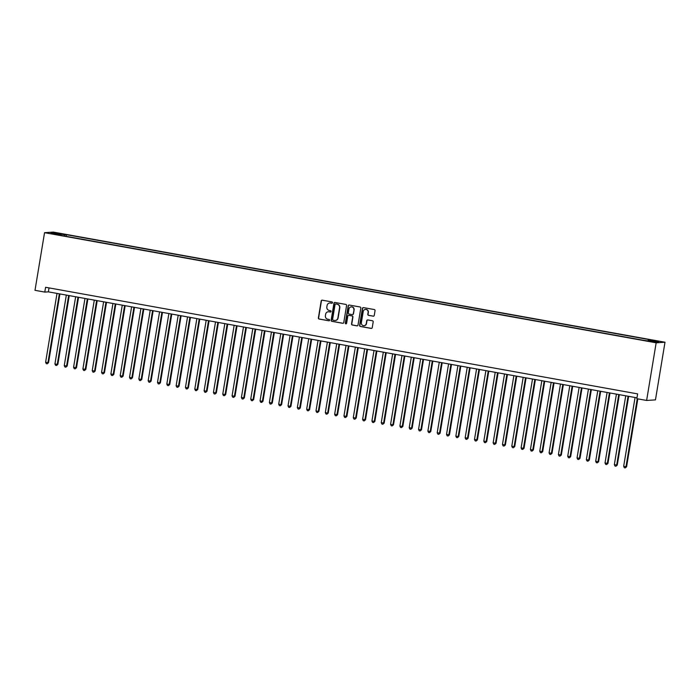 <?xml version="1.0" encoding="UTF-8"?>
<svg xmlns="http://www.w3.org/2000/svg" width="700" height="700" viewBox="0 0 700 700"><rect width="100%" height="100%" fill="white"/><g stroke="black" fill="none" stroke-linecap="round" stroke-linejoin="round"><path stroke-width="1.05" d="M332.517 302.706A0.674 0.647 -93.7 0 0 331.984 301.928L322.262 300.178A0.954 0.927 -93.7 0 0 321.186 300.956L318.377 317.931A0.954 0.927 -93.7 0 0 319.139 319.043L328.86 320.793A0.674 0.647 -93.7 0 0 329.613 320.25A0.674 0.647 -93.7 0 0 329.079 319.471L327.819 319.244A3.062 2.966 -93.7 0 1 325.395 315.7L325.623 314.283A3.062 2.966 -93.7 0 1 329.053 311.797L330.312 312.025A0.674 0.647 -93.7 0 0 331.065 311.474A0.674 0.647 -93.7 0 0 330.531 310.704L329.271 310.476A3.062 2.966 -93.7 0 1 326.848 306.933L327.075 305.515A3.062 2.966 -93.7 0 1 330.505 303.021L331.765 303.249A0.674 0.647 -93.7 0 0 332.517 302.706M656.941 340.926L653.1 340.471L656.941 340.926M373.188 316.199A0.954 0.927 -93.7 0 0 374.255 315.42L375.043 310.651A0.954 0.927 -93.7 0 0 374.29 309.549L363.484 307.606A0.954 0.927 -93.7 0 0 362.416 308.385L359.608 325.36A0.954 0.927 -93.7 0 0 360.369 326.463L371.166 328.414A0.954 0.927 -93.7 0 0 372.234 327.635L373.188 321.877A0.954 0.927 -93.7 0 0 372.426 320.766L367.806 319.935A0.954 0.927 -93.7 0 0 366.739 320.714L366.266 323.566A2.564 2.485 -93.7 0 1 363.983 325.684A2.564 2.485 -93.7 0 1 361.366 322.691L363.221 311.509A2.564 2.485 -93.7 0 1 365.496 309.4A2.564 2.485 -93.7 0 1 368.113 312.392L367.806 314.256A0.954 0.927 -93.7 0 0 368.567 315.368L373.424 316.181A0.954 0.927 -93.7 0 0 373.52 316.19M44.546 232.68L35 290.325L44.791 292.092L45.587 287.28L637.63 393.89L636.834 398.694L646.625 400.453L656.163 342.808L44.546 232.68L53.375 232.102L665 342.23L656.163 342.808M346.588 305.533A0.954 0.927 -93.7 0 0 345.826 304.421L335.029 302.479A0.954 0.927 -93.7 0 0 333.953 303.257L331.144 320.233A0.954 0.927 -93.7 0 0 331.905 321.344L342.703 323.286A0.954 0.927 -93.7 0 0 343.77 322.507L346.588 305.533M349.256 305.043L360.054 306.985A0.954 0.927 -93.7 0 1 360.815 308.096L358.006 325.071A0.954 0.927 -93.7 0 1 356.93 325.85L352.31 325.019A0.954 0.927 -93.7 0 1 351.549 323.908L352.695 317.021A0.954 0.927 -93.7 0 0 351.934 315.919L348.871 315.359A0.954 0.927 -93.7 0 0 347.795 316.137L346.614 323.312A0.674 0.647 -93.7 0 1 346.01 323.864A0.674 0.647 -93.7 0 1 345.328 323.076L348.189 305.821A0.954 0.927 -93.7 0 1 349.256 305.043M57.715 233.398L63.49 234.211L57.715 233.398M648.077 340.707L648.41 339.885L650.081 339.771L66.43 234.684L64.759 234.789L64.269 235.996M648.41 339.885L658.665 341.731L655.034 341.967L643.108 340.226L59.456 235.13L61.136 235.025L50.873 233.179L54.504 232.943L64.759 234.789M646.625 400.453L655.454 399.884L665 342.23M44.791 292.092L48.37 291.856L636.974 397.836M49.026 287.901L48.37 291.856M66.159 236.338L66.43 234.684M54.959 233.914L54.504 232.943M331.765 303.249L332.001 303.231A0.674 0.647 -93.7 0 0 332.036 303.24L330.741 303.012A3.062 2.966 -93.7 0 0 329.928 302.977M328.475 311.754A3.062 2.966 -93.7 0 1 329.297 311.78L330.549 312.007A0.674 0.647 -93.7 0 0 330.584 312.007M322.158 300.169A0.954 0.927 -93.7 0 0 321.431 300.939L318.614 317.922A0.954 0.927 -93.7 0 0 319.375 319.025L329.096 320.775A0.674 0.647 -93.7 0 0 329.131 320.784M334.933 302.47A0.954 0.927 -93.7 0 0 334.197 303.24L331.38 320.215A0.954 0.927 -93.7 0 0 332.141 321.326L342.939 323.269A0.954 0.927 -93.7 0 0 343.044 323.277M335.816 303.984A0.674 0.647 -93.7 0 0 335.064 304.526L332.596 319.428A0.674 0.647 -93.7 0 0 333.13 320.197L334.46 320.442A3.062 2.966 -93.7 0 0 337.881 317.949L339.57 307.764A3.062 2.966 -93.7 0 0 337.137 304.22L336.053 303.966A0.674 0.647 -93.7 0 0 335.781 303.975M335.274 320.469A3.062 2.966 -93.7 0 0 338.126 317.931L337.881 317.949M336.053 303.966L337.382 304.203A3.062 2.966 -93.7 0 1 339.806 307.746L338.126 317.931M348.766 315.35A0.954 0.927 -93.7 0 1 349.108 315.35L352.17 315.901A0.954 0.927 -93.7 0 1 352.931 317.004L351.794 323.89A0.954 0.927 -93.7 0 0 352.555 325.001L357.175 325.832A0.954 0.927 -93.7 0 0 357.271 325.841M349.16 305.025A0.954 0.927 -93.7 0 0 348.425 305.804L345.564 323.059A0.674 0.647 -93.7 0 0 346.132 323.846M353.876 309.881A2.564 2.485 -93.7 0 0 351.26 306.88A2.564 2.485 -93.7 0 0 348.976 308.998L348.329 312.935A0.954 0.927 -93.7 0 0 349.09 314.046L352.152 314.598A0.954 0.927 -93.7 0 0 353.22 313.819L354.113 309.864A2.564 2.485 -93.7 0 0 351.382 306.88M352.485 314.589A0.954 0.927 -93.7 0 0 353.465 313.801L353.22 313.819M354.113 309.864L353.465 313.801M365.619 309.391A2.564 2.485 -93.7 0 1 368.349 312.375L368.043 314.239A0.954 0.927 -93.7 0 0 368.804 315.35L373.424 316.181M364.096 325.675A2.564 2.485 -93.7 0 0 366.502 323.558L366.266 323.566M367.71 319.926A0.954 0.927 -93.7 0 0 366.975 320.705L366.502 323.558M363.387 307.589A0.954 0.927 -93.7 0 0 362.652 308.368L359.844 325.342A0.954 0.927 -93.7 0 0 360.605 326.454L371.402 328.396A0.954 0.927 -93.7 0 0 371.499 328.405M57.006 293.414L45.605 362.276L48.536 362.661L59.911 293.939M48.536 362.661L47.215 363.808L47.941 362.696L59.342 293.834M47.215 363.808L46.279 363.641L45.605 362.276M66.334 295.094L54.933 363.956L57.26 364.376L57.855 364.341L69.239 295.61M57.855 364.341L56.534 365.488L57.26 364.376L68.661 295.514M56.534 365.488L55.606 365.321L54.933 363.956M75.652 296.765L64.251 365.636L67.183 366.021L78.558 297.29M67.183 366.021L65.861 367.168L66.587 366.056L77.989 297.185M65.861 367.168L64.925 367.001L64.251 365.636M84.98 298.445L73.579 367.316L76.51 367.701L87.885 298.97M76.51 367.701L75.18 368.848L75.906 367.736L87.308 298.865M75.18 368.848L74.252 368.681L73.579 367.316M94.299 300.125L82.897 368.996L85.829 369.373L97.204 300.65M85.829 369.373L84.507 370.527L85.234 369.416L96.635 300.545M84.507 370.527L83.571 370.361L82.897 368.996M103.626 301.805L92.225 370.676L95.156 371.053L106.531 302.33M95.156 371.053L93.826 372.207L94.553 371.096L105.954 302.225M93.826 372.207L92.899 372.041L92.225 370.676M112.954 303.485L101.553 372.356L104.475 372.733L115.85 304.01M104.475 372.733L103.154 373.887L103.88 372.776L115.281 303.905M103.154 373.887L102.218 373.713L101.553 372.356M122.273 305.165L110.871 374.027L113.803 374.412L125.178 305.69M113.803 374.412L112.472 375.559L113.207 374.447L124.6 305.585M112.472 375.559L111.545 375.392L110.871 374.027M131.6 306.845L120.199 375.707L122.526 376.127L123.121 376.092L134.505 307.361M123.121 376.092L121.8 377.239L122.526 376.127L133.928 307.265M121.8 377.239L120.864 377.072L120.199 375.707M140.919 308.525L129.518 377.387L131.854 377.808L132.449 377.773L143.824 309.041M132.449 377.773L131.127 378.919L131.854 377.808L143.255 308.936M131.127 378.919L130.191 378.752L129.518 377.387M150.246 310.196L138.845 379.067L141.768 379.453L153.151 310.721M141.768 379.453L140.446 380.599L141.173 379.488L152.574 310.616M140.446 380.599L139.51 380.433L138.845 379.067M159.565 311.876L148.164 380.748L151.095 381.124L162.47 312.401M151.095 381.124L149.774 382.279L150.5 381.168L161.901 312.296M149.774 382.279L148.838 382.113L148.164 380.748M168.893 313.556L157.491 382.428L160.414 382.804L171.798 314.081M160.414 382.804L159.093 383.959L159.819 382.848L171.22 313.976M159.093 383.959L158.165 383.793L157.491 382.428M178.211 315.236L166.81 384.108L169.741 384.484L181.116 315.761M169.741 384.484L168.42 385.639L169.146 384.527L180.548 315.656M168.42 385.639L167.484 385.464L166.81 384.108M187.539 316.916L176.138 385.779L179.069 386.164L190.444 317.441M179.069 386.164L177.739 387.31L178.465 386.199L189.866 317.336M177.739 387.31L176.811 387.144L176.138 385.779M196.857 318.596L185.456 387.459L187.793 387.879L188.388 387.844L199.763 319.113M188.388 387.844L187.066 388.99L187.793 387.879L199.194 319.016M187.066 388.99L186.13 388.824L185.456 387.459M206.185 320.276L194.784 389.139L197.111 389.559L197.715 389.524L209.09 320.793M197.715 389.524L196.385 390.67L197.111 389.559L208.513 320.688M196.385 390.67L195.457 390.504L194.784 389.139M215.513 321.947L204.111 390.819L207.034 391.204L218.409 322.473M207.034 391.204L205.713 392.35L206.439 391.239L217.84 322.368M205.713 392.35L204.776 392.184L204.111 390.819M224.831 323.627L213.43 392.499L216.361 392.875L227.736 324.152M216.361 392.875L215.031 394.03L215.758 392.919L227.159 324.047M215.031 394.03L214.104 393.864L213.43 392.499M234.159 325.308L222.758 394.179L225.68 394.555L237.064 325.832M225.68 394.555L224.359 395.71L225.085 394.599L236.486 325.727M224.359 395.71L223.423 395.544L222.758 394.179M243.477 326.988L232.076 395.859L235.007 396.235L246.382 327.512M235.007 396.235L233.678 397.39L234.412 396.279L245.814 327.408M233.678 397.39L232.75 397.215L232.076 395.859M252.805 328.668L241.404 397.53L244.326 397.915L255.71 329.192M244.326 397.915L243.005 399.061L243.731 397.95L255.132 329.088M243.005 399.061L242.069 398.895L241.404 397.53M262.124 330.348L250.723 399.21L253.059 399.63L253.654 399.595L265.029 330.864M253.654 399.595L252.332 400.741L253.059 399.63L264.46 330.767M252.332 400.741L251.396 400.575L250.723 399.21M271.451 332.027L260.05 400.89L262.377 401.31L262.973 401.275L274.356 332.544M262.973 401.275L261.651 402.421L262.377 401.31L273.779 332.447M261.651 402.421L260.724 402.255L260.05 400.89M280.77 333.699L269.369 402.57L272.3 402.955L283.675 334.224M272.3 402.955L270.979 404.101L271.705 402.99L283.106 334.119M270.979 404.101L270.043 403.935L269.369 402.57M290.098 335.379L278.696 404.25L281.619 404.626L293.002 335.904M281.619 404.626L280.297 405.781L281.024 404.67L292.425 335.799M280.297 405.781L279.37 405.615L278.696 404.25M299.416 337.059L288.015 405.93L290.946 406.306L302.321 337.584M290.946 406.306L289.625 407.461L290.351 406.35L301.752 337.479M289.625 407.461L288.689 407.295L288.015 405.93M308.744 338.739L297.342 407.61L300.274 407.986L311.649 339.264M300.274 407.986L298.944 409.141L299.67 408.03L311.071 339.159M298.944 409.141L298.016 408.966L297.342 407.61M318.062 340.419L306.661 409.29L309.592 409.666L320.967 340.944M309.592 409.666L308.271 410.821L308.998 409.701L320.399 340.839M308.271 410.821L307.335 410.646L306.661 409.29M327.39 342.099L315.989 410.961L318.316 411.381L318.92 411.346L330.295 342.615M318.92 411.346L317.59 412.493L318.316 411.381L329.717 342.519M317.59 412.493L316.662 412.326L315.989 410.961M336.717 343.779L325.316 412.641L327.644 413.061L328.239 413.026L339.614 344.295M328.239 413.026L326.918 414.172L327.644 413.061L339.045 344.199M326.918 414.172L325.981 414.006L325.316 412.641M346.036 345.45L334.635 414.321L337.566 414.706L348.941 345.975M337.566 414.706L336.236 415.852L336.963 414.741L348.364 345.87M336.236 415.852L335.309 415.686L334.635 414.321M355.364 347.13L343.963 416.001L346.885 416.386L358.269 347.655M346.885 416.386L345.564 417.533L346.29 416.421L357.691 347.55M345.564 417.533L344.627 417.366L343.963 416.001M364.683 348.81L353.281 417.681L356.213 418.058L367.588 349.335M356.213 418.058L354.891 419.213L355.618 418.101L367.019 349.23M354.891 419.213L353.955 419.046L353.281 417.681M374.01 350.49L362.609 419.361L365.531 419.738L376.915 351.015M365.531 419.738L364.21 420.892L364.936 419.781L376.338 350.91M364.21 420.892L363.274 420.717L362.609 419.361M383.329 352.17L371.928 421.041L374.859 421.418L386.234 352.695M374.859 421.418L373.537 422.572L374.264 421.453L385.665 352.59M373.537 422.572L372.601 422.398L371.928 421.041M392.656 353.85L381.255 422.713L384.178 423.098L395.561 354.375M384.178 423.098L382.856 424.244L383.582 423.132L394.984 354.27M382.856 424.244L381.929 424.078L381.255 422.713M401.975 355.53L390.574 424.392L392.91 424.812L393.505 424.777L404.88 356.046M393.505 424.777L392.184 425.924L392.91 424.812L404.311 355.95M392.184 425.924L391.248 425.757L390.574 424.392M411.303 357.201L399.901 426.072L402.832 426.457L414.207 357.726M402.832 426.457L401.502 427.604L402.229 426.493L413.63 357.621M401.502 427.604L400.575 427.438L399.901 426.072M420.621 358.881L409.22 427.752L412.151 428.137L423.526 359.406M412.151 428.137L410.83 429.284L411.556 428.172L422.957 359.301M410.83 429.284L409.894 429.118L409.22 427.752M429.949 360.561L418.547 429.433L421.479 429.809L432.854 361.086M421.479 429.809L420.149 430.964L420.875 429.852L432.276 360.981M420.149 430.964L419.221 430.797L418.547 429.433M439.276 362.241L427.875 431.113L430.797 431.489L442.172 362.766M430.797 431.489L429.476 432.644L430.203 431.533L441.604 362.661M429.476 432.644L428.54 432.477L427.875 431.113M448.595 363.921L437.194 432.793L440.125 433.169L451.5 364.446M440.125 433.169L438.795 434.324L439.521 433.213L450.923 364.341M438.795 434.324L437.868 434.149L437.194 432.793M457.923 365.601L446.521 434.464L449.444 434.849L460.827 366.126M449.444 434.849L448.123 435.995L448.849 434.884L460.25 366.021M448.123 435.995L447.186 435.829L446.521 434.464M467.241 367.281L455.84 436.144L458.176 436.564L458.771 436.529L470.146 367.797M458.771 436.529L457.441 437.675L458.176 436.564L469.577 367.701M457.441 437.675L456.514 437.509L455.84 436.144M476.569 368.953L465.168 437.824L468.09 438.209L479.474 369.477M468.09 438.209L466.769 439.355L467.495 438.244L478.896 369.373M466.769 439.355L465.832 439.189L465.168 437.824M485.887 370.632L474.486 439.504L477.418 439.889L488.793 371.158M477.418 439.889L476.096 441.035L476.823 439.924L488.224 371.053M476.096 441.035L475.16 440.869L474.486 439.504M495.215 372.312L483.814 441.184L486.736 441.56L498.12 372.838M486.736 441.56L485.415 442.715L486.141 441.604L497.543 372.733M485.415 442.715L484.488 442.549L483.814 441.184M504.534 373.993L493.133 442.864L496.064 443.24L507.439 374.517M496.064 443.24L494.742 444.395L495.469 443.284L506.87 374.412M494.742 444.395L493.806 444.229L493.133 442.864M513.861 375.672L502.46 444.544L505.383 444.92L516.766 376.197M505.383 444.92L504.061 446.075L504.787 444.964L516.189 376.092M504.061 446.075L503.134 445.9L502.46 444.544M523.18 377.352L511.779 446.215L514.71 446.6L526.085 377.877M514.71 446.6L513.389 447.746L514.115 446.635L525.516 377.773M513.389 447.746L512.452 447.58L511.779 446.215M532.508 379.033L521.106 447.895L523.434 448.315L524.038 448.28L535.413 379.549M524.038 448.28L522.707 449.426L523.434 448.315L534.835 379.453M522.707 449.426L521.78 449.26L521.106 447.895M541.826 380.713L530.425 449.575L532.761 449.995L533.356 449.96L544.731 381.229M533.356 449.96L532.035 451.106L532.761 449.995L544.163 381.124M532.035 451.106L531.099 450.94L530.425 449.575M551.154 382.384L539.753 451.255L542.684 451.64L554.059 382.909M542.684 451.64L541.354 452.786L542.08 451.675L553.481 382.804M541.354 452.786L540.426 452.62L539.753 451.255M560.481 384.064L549.08 452.935L552.003 453.311L563.378 384.589M552.003 453.311L550.681 454.466L551.407 453.355L562.809 384.484M550.681 454.466L549.745 454.3L549.08 452.935M569.8 385.744L558.399 454.615L561.33 454.991L572.705 386.269M561.33 454.991L560 456.146L560.726 455.035L572.128 386.164M560 456.146L559.072 455.98L558.399 454.615M579.128 387.424L567.726 456.295L570.649 456.671L582.032 387.949M570.649 456.671L569.327 457.826L570.054 456.715L581.455 387.844M569.327 457.826L568.391 457.651L567.726 456.295M588.446 389.104L577.045 457.966L579.976 458.351L591.351 389.629M579.976 458.351L578.646 459.498L579.381 458.386L590.782 389.524M578.646 459.498L577.719 459.331L577.045 457.966M597.774 390.784L586.372 459.646L588.7 460.066L589.295 460.031L600.679 391.3M589.295 460.031L587.974 461.177L588.7 460.066L600.101 391.204M587.974 461.177L587.038 461.011L586.372 459.646M607.093 392.464L595.691 461.326L598.028 461.746L598.622 461.711L609.997 392.98M598.622 461.711L597.301 462.858L598.028 461.746L609.429 392.875M597.301 462.858L596.365 462.691L595.691 461.326M616.42 394.135L605.019 463.006L607.941 463.391L619.325 394.66M607.941 463.391L606.62 464.537L607.346 463.426L618.747 394.555M606.62 464.537L605.692 464.371L605.019 463.006M625.739 395.815L614.337 464.686L617.269 465.062L628.644 396.34M617.269 465.062L615.947 466.218L616.674 465.106L628.075 396.235M615.947 466.218L615.011 466.051L614.337 464.686M635.066 397.495L623.665 466.366L626.596 466.742L637.831 398.869M626.596 466.742L625.266 467.898L625.992 466.786L637.254 398.764M625.266 467.898L624.339 467.731L623.665 466.366"/></g></svg>
